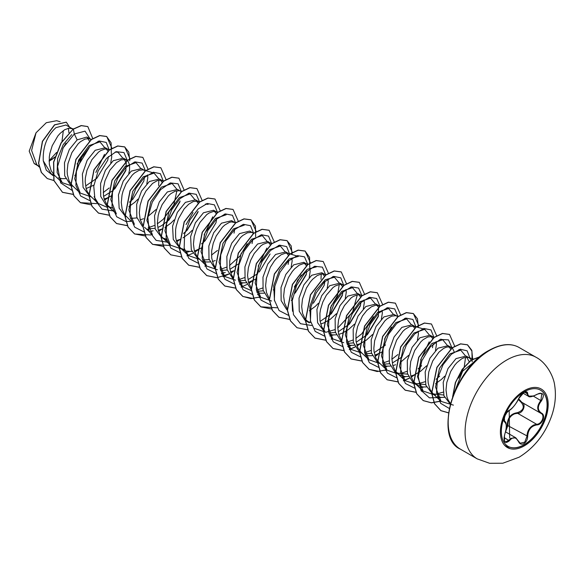 <?xml version="1.0" encoding="UTF-8"?>
<svg xmlns="http://www.w3.org/2000/svg" width="584" height="584" viewBox="0 0 584 584"><rect width="100%" height="100%" fill="white"/><g stroke="black" fill="none" stroke-linecap="round" stroke-linejoin="round"><path stroke-width="0.88" d="M540.448 390.119A32.463 18.739 -60 0 1 545.325 416.151A32.463 18.739 -60 0 1 524.14 444.687A32.463 18.739 -60 0 1 507.985 446.337M524.293 391.769A32.463 18.739 -60 0 1 540.521 390.163A32.463 18.739 -60 0 1 545.5 416.173A32.463 18.739 -60 0 1 524.293 444.774A32.463 18.739 -60 0 1 508.065 446.38A32.463 18.739 -60 0 1 503.087 420.37A32.463 18.739 -60 0 1 524.293 391.769M509.379 410.224C512.869 407.975 515.913 404.194 518.497 398.879L523.921 392.492C526.293 391.302 527.549 391.667 527.681 393.579C528.162 397.135 531.199 397.405 536.806 394.397C543.529 392.098 545.062 394.28 541.404 400.931C537.346 406.114 537.346 410.165 541.404 413.085C546.215 415.071 542.368 424.94 536.806 424.926C531.199 425.955 528.155 429.736 527.681 436.277C527.549 439.569 526.293 442.015 523.921 443.621C521.497 444.789 519.694 444.11 518.497 441.584C515.906 436.825 512.869 436.555 509.379 440.774C504.831 444.314 503.299 442.132 504.788 434.233C506.751 427.824 506.751 423.765 504.788 422.064C502.152 421.341 505.985 411.464 509.379 410.224A0.526 0.438 63.4 0 1 509.182 410.45L509.182 410.45A0.526 0.438 63.4 0 1 508.934 410.479M505.934 430.226L507.284 425.334C507.401 417.808 510.796 413.589 517.468 412.669L517.614 413.304L514.73 413.8C509.963 415.852 507.715 419.684 507.971 425.298L505.671 431.459M518.592 441.446L520.161 443.227L524.739 442.161L526.98 436.27C527.206 430.904 529.542 427.116 533.98 424.911L536.623 424.276C541.835 424.334 545.398 415.202 540.886 413.311L540.894 413.319C536.667 410.253 536.667 405.968 540.886 400.471L541.769 393.645L539.747 393.287M504.065 440.059L505.291 442.022L508.839 440.329L510.584 438.438L515.738 437.752L518.497 441.584M504.474 421.349L506.036 424.021M517.468 412.669C523.498 410.348 524.812 406.982 521.388 402.573L518.307 399.449M469.222 361.788L466.171 356.065L456.024 358.598L447.972 368.613L443.198 382.418L443.891 395.66L450.315 404.208M471.449 360.065L469.426 357.948L467.784 357.35L463.798 357.817L461.572 358.883L456.987 362.576L454.761 365.124L450.775 371.344L446.804 382.389L446.008 389.915L446.913 396.77L448.008 399.755L450.49 403.566M73.073 129.166L65.948 125.005L55.969 127.626C46.932 135.889 42.698 146.949 43.26 160.804L51.129 173.74L52.947 174.791M72.525 128.801L68.985 128.159L64.671 129.736L60.079 133.422L57.852 135.97L52.224 145.723L49.903 153.234L49.297 157.045L49.341 164.316L51.1 170.601L54.334 175.178L62.233 182.675L57.122 172.455L57.648 158.505L63.203 144.628L71.715 134.627M58.473 177.813L62.079 178.66L65.649 178.609M89.352 140.978L86.841 137.065L77.161 139.868L69.328 149.475L64.488 162.768L64.7 175.806L70.394 184.785M91.119 139.583L88.921 138.62L84.935 139.087L80.417 141.744L78.125 143.839L71.905 152.607L67.941 163.651L67.145 171.178L67.386 174.733L69.146 181.018L72.372 185.595L80.271 193.092L74.715 178.762L78.636 160.067L89.104 145.569L99.93 141.846L104.47 147.35M86.125 188.574L93.885 185.135M107.93 151.161L105.354 147.752L95.199 150.278L87.155 160.293L82.38 174.083L83.067 187.354L89.564 195.932M109.288 150.103L107.529 149.168L105.069 148.986L100.747 150.562L98.455 152.161L91.849 159.746L86.972 170.265L85.381 177.872L85.191 181.595L86.089 188.457L87.184 191.435L90.41 196.012L98.309 203.509L94.097 196.706M104.164 198.983L106.989 198.078M107.149 198.012L111.931 195.552M114.924 188.676L125.772 170.652L126.275 162.761L123.392 158.169L113.245 160.695L105.441 170.258L100.594 183.478L100.74 196.479L106.339 205.51M106.974 204.772L110.858 208.225L107.602 206.342L112.31 207.955M128.779 173.426L129.531 170.097L129.575 164.856L127.984 161.169L125.005 159.447L121.019 159.914L116.501 162.578L109.887 170.163L105.01 180.682L103.419 188.289L103.463 195.567L104.135 198.874L106.821 204.561M142.876 169.834L141.43 168.579L131.283 171.112L123.231 181.135L118.457 194.917L119.151 208.189L125.64 216.759M130.487 218.387L136.992 217.941M144.686 170.462L143.043 169.864L139.058 170.331L134.539 172.995L132.247 175.083L126.034 183.858L123.056 191.099L122.063 194.903L121.268 202.429L122.173 209.284L124.772 214.854L131.261 221.365M140.248 219.818L143.562 218.715M161.994 182.244L159.476 178.996L149.322 181.529L141.525 191.085L136.685 204.261L136.809 217.27L142.379 226.315M148.394 228.782L155.037 228.351M163.41 181.354L161.651 180.419L159.191 180.237L157.096 180.748L152.577 183.405L145.971 190.997L142.43 197.808L140.109 205.312L139.313 212.846L140.211 219.701L143.058 225.607M146.942 229.059L148.679 229.892M158.286 230.235L161.6 229.132M178.952 190.669L177.514 189.413L167.367 191.946L159.308 201.962L154.541 215.773L155.234 229.016L161.724 237.593L166.44 239.199M180.77 191.297L179.127 190.698L175.142 191.165L170.623 193.822L168.331 195.917L162.111 204.685L159.133 211.934L158.147 215.73L157.352 223.256L158.257 230.118L160.855 235.688L162.746 237.827L166.725 240.309M176.332 240.652L179.638 239.549M198.137 203.239L195.552 199.83L185.405 202.363L177.353 212.372L172.587 226.161L173.273 239.418L179.77 248.01L184.478 249.616M199.494 202.181L197.173 201.115L193.18 201.582L188.661 204.239L184.142 208.882L178.514 218.635L176.185 226.147L175.587 229.95L175.631 237.228L176.295 240.535L178.894 246.105L180.785 248.244L185.566 251.003L191.939 251.522M194.37 251.069L202.137 247.631M216.117 213.488L213.598 210.247L203.451 212.773L195.384 222.803L190.618 236.6L191.311 249.843L197.808 258.427M202.517 260.026L209.152 259.603M217.409 212.496L215.773 211.663L213.313 211.481L208.999 213.058L206.707 214.656L200.093 222.241L196.553 229.052L194.231 236.564L193.435 244.09L194.341 250.952L197.027 256.639M197.18 256.851L206.561 266.005L201.006 251.682L204.933 232.965L215.387 218.474L226.22 214.759L224.336 214.197M202.801 261.136L206.407 261.99L209.977 261.939M212.408 261.479L215.233 260.573M233.082 221.92L231.636 220.664L221.489 223.19L213.686 232.761L208.838 246.003L208.999 259.019L214.62 268.027M220.562 270.45L227.198 270.02M231.636 220.664L234.892 222.541L231.359 221.898L229.264 222.409L224.745 225.074L222.453 227.169L216.241 235.936L213.255 243.178L211.671 250.784L211.715 258.062L213.474 264.348L215.065 267.056M230.454 271.896L233.768 270.793M251.127 232.337L249.682 231.074L239.528 233.607L231.709 243.214L226.862 256.486L227.066 269.538L232.761 278.517M238.601 280.86L245.236 280.429M249.682 231.074L252.938 232.958L251.295 232.359L247.302 232.826L242.783 235.491L240.491 237.578L234.279 246.353L231.3 253.595L229.709 261.201L229.753 268.479L231.512 274.765L233.104 277.473M238.885 281.97L242.491 282.817L246.061 282.766M248.492 282.313L256.259 278.882M270.239 244.74L267.72 241.491L257.573 244.024L249.748 253.631L244.908 266.888L245.097 279.918L250.762 288.905M256.646 291.277L263.282 290.847M271.655 243.849L269.896 242.915L267.435 242.732L263.121 244.309L260.829 245.901L254.215 253.493L250.675 260.303L248.353 267.815L247.558 275.341L248.463 282.196L251.302 288.102M256.931 292.387L260.53 293.234L264.099 293.183M288.284 255.157L285.758 251.908L275.611 254.441L267.815 263.99L262.975 277.181L263.099 290.19L268.669 299.227M289.701 254.266L287.941 253.325L285.481 253.149L281.159 254.726L276.575 258.413L274.349 260.96L270.363 267.18L266.392 278.225L265.603 285.758L266.501 292.613L269.188 298.307M306.381 265.735L303.804 262.326L293.65 264.859L285.853 274.407L281.013 287.583L281.138 300.592L286.715 309.637M307.739 264.676L305.979 263.742L303.519 263.567L299.205 265.143L294.613 268.83L292.387 271.377L288.401 277.597L284.437 288.642L283.642 296.168L284.547 303.03L287.233 308.724M324.419 276.152L321.842 272.743L311.695 275.268L303.87 284.875L299.03 298.147L299.227 311.17L304.899 320.163M305.432 319.346L309.308 322.799L306.053 320.923L310.768 322.529M325.777 275.093L324.025 274.159L321.565 273.984L317.243 275.553L312.659 279.247L310.433 281.795L306.439 288.014L302.476 299.059L301.68 306.585L302.585 313.447L305.271 319.134M320.66 323.981L323.974 322.872L330.296 319.273L336.457 313.688M342.465 286.569L339.888 283.16L329.734 285.685L321.682 295.701L316.915 309.491L317.601 322.748L324.098 331.34M328.807 332.938L335.442 332.515M343.823 285.51L342.063 284.576L339.603 284.393L335.282 285.97L332.989 287.569L326.383 295.154L322.842 301.964L320.521 309.476L319.915 313.279L319.959 320.558L321.718 326.843L324.945 331.42M329.091 334.048L332.697 334.902L336.267 334.844M338.698 334.391L342.012 333.289L348.334 329.69L354.495 324.105M360.503 296.986L357.926 293.569L347.779 296.103L339.961 305.688L335.121 318.915L335.282 331.924L340.91 340.939M346.845 343.356L353.488 342.932M361.737 295.825L360.102 294.993L357.642 294.81L353.327 296.387L351.035 297.986L344.421 305.571L340.881 312.382L338.559 319.893L337.764 327.42L338.669 334.274L341.509 340.18M347.137 344.465L350.736 345.312L354.305 345.261M356.744 344.808L360.051 343.706L366.372 340.107L372.534 334.522M378.49 307.235L375.965 303.987L365.818 306.52L358.007 316.105L353.159 329.361L353.342 342.392L358.992 351.393M364.891 353.773L371.526 353.349M375.965 303.987L379.22 305.87L375.687 305.228L371.366 306.804L366.781 310.491L362.46 315.988L357.591 326.507L355.999 334.114L356.043 341.392L357.802 347.677L361.029 352.247L368.927 359.751L363.379 345.436L367.299 326.719L377.753 312.228L388.586 308.498L393.127 314.002M365.175 354.882L368.774 355.729L372.351 355.678M374.782 355.225L382.549 351.794M395.456 315.659L394.01 314.404L383.856 316.937L376.038 326.529L371.198 339.793L371.387 352.838L377.06 361.825M382.929 364.19L389.572 363.759M397.266 316.287L395.624 315.688L391.63 316.156L387.112 318.813L384.819 320.908L378.607 329.683L374.643 340.72L373.848 348.254L374.081 351.802L375.841 358.087L379.074 362.664L386.973 370.161L381.418 355.839L385.338 337.136L395.791 322.645L406.632 318.915L411.173 324.427M383.214 365.299L386.82 366.146L390.389 366.095M392.82 365.642L395.645 364.737M414.567 328.069L412.049 324.821L401.901 327.354L394.083 336.946L389.243 350.181L389.419 363.197L395.054 372.205M415.859 327.069L413.662 326.106L409.676 326.573L405.157 329.23L402.865 331.325L396.646 340.092L392.682 351.137L391.886 358.664L392.791 365.526L395.39 371.096L399.514 374.877L396.259 373.001L407.61 374.176M399.514 374.877L404.858 376.563L408.428 376.512M410.866 376.059L414.173 374.95L420.502 371.351L426.663 365.767M432.613 338.486L430.087 335.238L419.94 337.764L412.143 347.319L407.304 360.518L407.435 373.526L413.012 382.564M434.029 337.589L431.707 336.523L427.714 336.99L423.196 339.647L420.903 341.742L414.691 350.51L410.72 361.554L409.931 369.081L410.829 375.943L413.428 381.513L417.56 385.294L414.304 383.418L425.648 384.593M417.56 385.294L422.896 386.98L426.473 386.929M450.709 349.064L448.132 345.655L437.978 348.181L429.926 358.211L425.159 372.001L425.846 385.25L432.342 393.835L443.694 395.01M454.243 351.969L452.724 348.655L451.388 347.531L447.848 346.889L445.76 347.407L443.533 348.466L438.942 352.159L432.729 360.927L428.766 371.971L427.97 379.498L428.203 383.053L429.963 389.338L433.197 393.915L435.598 395.711L432.342 393.835M437.336 396.543L440.942 397.397L444.519 397.339M49.114 161.22L54.699 157.446M62.78 148.584L65.948 143.153M68.919 132.75L68.408 128.246M77.687 166.571L88.987 148.051M74.759 175.382L75.847 174.718M86.176 185.588L96.878 178.259L107.726 160.242L108.39 156.505M110.741 163.009L111.727 156.899L111.464 154.066M104.222 196.005L112.712 190.698M129.407 202.203L132.962 199.093L143.81 181.069L144.474 177.332M128.882 206.626L134.838 202.276L137.999 199.115M146.818 183.843L147.81 177.733L147.54 174.901M148.015 216.387L156.045 209.532M158.344 227.249L161.622 225.628M161.804 225.526L169.046 219.927L179.894 201.903M164.965 227.461L170.915 223.103L174.09 219.942M183.529 233.454L187.092 230.344L197.932 212.321M183.004 237.878L188.961 233.52L192.129 230.366M201.568 243.871L205.13 240.761L215.978 222.738L216.642 219M234.016 233.155L234.68 229.417M230.512 268.917L239.031 263.581M252.054 243.564L252.726 239.827M248.55 279.327L257.055 274.013M259.252 272.005L270.1 253.982M288.138 264.399L288.803 260.661M273.21 289.956L274.298 289.299M291.153 267.173L292.139 261.063L291.869 258.223M295.336 292.832L306.177 274.816L306.848 271.078M291.248 300.373L292.343 299.716M309.192 277.582L310.177 271.48L309.914 268.64M313.374 303.257L324.222 285.233L324.887 281.495M309.294 310.79L315.25 306.432L318.411 303.271M327.23 288L328.215 281.889L327.952 279.057M320.711 320.996L331.42 313.666L342.261 295.65L342.925 291.912M345.275 298.417L346.261 292.307L345.991 289.474M338.757 331.413L349.458 324.083L360.306 306.067L360.97 302.322M363.314 308.827L364.299 302.724L364.036 299.891M356.795 341.822L367.497 334.501L378.344 316.484L378.541 307.396M381.352 319.251L382.345 313.141L382.075 310.308M374.84 352.24L385.542 344.918M392.879 362.657L401.398 357.328M400.587 362.211L408.625 355.349M417.436 340.078L418.421 333.975L418.159 331.135M418.064 368.862L421.626 365.745M432.467 347.728L433.131 343.991M435.481 350.495L436.467 344.385L436.197 341.552M436.102 379.279L439.664 376.162M435.576 383.703L441.533 379.344L444.701 376.184M55.035 156.906L49.698 160.724M49.107 160.68L56.553 152.475M36.617 164.535L34.208 163.608L29.2 151.132L36.026 132.802L46.304 122.713L56.648 120.705L60.159 121.742M63.342 130.597L61.97 141.416M36.026 132.802L31.609 150.504L36.763 164.681L39.055 166.411M77.161 139.868L74.336 133.984L85.038 131.144L90.082 138.934M89.126 147.445L77.738 166.506M53.035 175.616L46.282 170.185L43.26 160.804M71.847 190.26L60.605 182.858L57.56 166.557L63.196 147.781L74.336 133.984L73.35 129.166L81.322 125.648L87.819 126.589L92.783 138.627M53.867 180.536L47.282 178.551L41.449 172.499L38.69 163.338L42.537 141.408L54.64 124.91L66.335 122.195L69.584 127.1M73.197 129.079L61.057 142.89L53.575 162.067L53.852 180.478L62.51 192.326L53.998 180.565L53.728 162.155L61.203 142.978L73.197 129.079L81.169 125.56L87.746 126.545M47.209 178.507L41.296 172.411L38.537 163.25L42.384 141.321L54.487 124.83L66.262 122.151M52.458 159.147L49.114 161.148M83.475 154.351L77.066 164.046M454.571 391.893L462.637 371.198L475.668 360.708M453.396 405.135L441.095 401.412L435.54 387.09L439.46 368.38L449.921 353.889L460.754 350.159L465.295 355.671M465.558 357.35L464.192 367.132L458.637 378.133M443.074 392.156L434.262 394.733M433.941 394.755L423.05 390.995L417.502 376.68L421.422 357.963L431.875 343.472L442.709 339.749L447.249 345.253M425.028 381.739L416.217 384.316M415.896 384.338L405.011 380.578L399.456 366.263L403.376 347.553L413.837 333.055L424.67 329.332L429.211 334.836M429.233 341.822L420.589 359.956M406.99 371.329L400.748 373.534M397.857 373.921L386.973 370.161M397.872 354.605L391.893 359.248M388.951 360.912L382.702 363.117M379.819 363.503L368.927 359.751M391.462 327.069L384.506 339.122M370.906 350.495L364.664 352.707M361.773 353.094L350.889 349.334L345.334 335.012L349.254 316.309L359.707 301.811L370.548 298.081L375.089 303.592M373.424 316.652L361.788 333.771M361.547 333.997L355.817 338.421M352.867 340.078L346.619 342.29M343.735 342.677L332.844 338.917L327.296 324.609L331.216 305.885L341.669 291.401L352.51 287.664L357.043 293.175M357.313 294.854L352.546 312.206L337.771 327.996M334.822 329.661L326.011 332.238M325.697 332.26L314.805 328.5M310.586 321.689L309.783 306.542L315.608 290.73L325.252 279.736L334.464 277.247L339.005 282.758M339.275 284.444L337.428 295.577L330.383 307.87M292.548 311.279L291.744 296.139L297.57 280.32L307.199 269.326L316.426 266.837M321.229 274.027L320.988 279.327M274.502 300.862L273.699 285.707L279.524 269.91L289.168 258.909L298.38 256.42M301.256 274.991L294.299 287.043M271.567 301.008L260.683 297.249L255.128 282.948L259.048 264.224L269.494 249.74L280.342 246.003L284.882 251.507M262.661 288L256.412 290.204M251.39 290.584L242.637 286.839L237.089 272.509L241.009 253.806L251.47 239.309L262.304 235.586L266.837 241.097M266.866 248.076L258.216 266.209M244.616 277.582L238.374 279.787M235.483 280.181L224.599 276.422L219.044 262.114L222.964 243.397L233.417 228.906L244.258 225.168M247.134 243.74L240.104 255.887L229.527 265.508M226.577 267.165L220.336 269.377M217.445 269.764L206.561 266.005M217.46 250.441L211.488 255.091M199.407 259.347L188.515 255.588L184.296 248.784M205.371 204.123L208.174 204.342L206.298 203.779M212.737 216.825L204.093 234.965M181.361 248.93L170.477 245.171L164.922 230.862L168.842 212.145L179.303 197.648L190.136 193.924L194.676 199.429M193.012 212.496L186.055 224.548M144.54 227.256L152.439 234.753L146.883 220.438L150.803 201.728L161.257 187.23L172.097 183.507L176.631 189.019M176.908 190.698L173.85 204.736L163.338 219.197M163.097 219.423L157.359 223.84M154.417 225.504L148.168 227.716M134.393 224.336L128.845 210.036L132.758 191.318L143.211 176.828L154.052 173.09L158.593 178.602M158.863 180.281L158.614 185.581M108.456 206.429L116.355 213.927L110.799 199.597L114.719 180.894L125.18 166.396L136.014 162.673L140.554 168.185M107.062 207.254L98.309 203.509M115.165 152.044L117.975 152.256L122.509 157.768M109.215 187.953L103.237 192.596M91.155 196.852L80.271 193.092M104.492 154.329L95.842 172.47M73.248 186.427L62.233 182.675M465.82 372.118L461.104 379.177M109.259 150.081L106.237 142.416L99.134 140.978L90.082 146.336L81.687 157.359L76.402 171.513L75.905 185.493L80.672 196.02L89.885 200.677M114.282 189.296L125.983 169.747M127.305 160.498L123.961 152.563L116.18 151.672L106.536 158.322L98.148 170.9L93.761 186.165L95.024 200.115L102.017 209.13L113.216 210.933M145.314 170.506L142.138 163.089L134.984 161.87L125.976 167.345L117.669 178.375L112.464 192.457L111.989 206.334L116.72 216.803L125.837 221.497M125.969 221.511L131.254 221.351M163.381 181.332L160.366 173.674L153.285 172.222L144.248 177.543L135.853 188.53L130.553 202.655L130.006 216.62L134.721 227.183L143.876 231.914M149.3 231.768L153.132 230.797M168.404 220.548L180.113 200.998M181.427 191.742L178.083 183.814L170.302 182.923L160.658 189.566L152.271 202.152L147.883 217.416L149.146 231.366L156.14 240.374L167.338 242.185M186.435 230.965L198.151 211.415M199.443 201.75L196.253 194.333L189.085 193.121L180.054 198.633L171.747 209.707L166.564 223.818L166.133 237.703L170.915 248.134L180.091 252.755M185.376 252.602L189.216 251.631M217.496 212.43L214.416 204.853L207.291 203.495L198.246 208.911L189.88 219.949L184.632 234.096L184.157 248.032L188.931 258.529L198.137 263.172M235.542 222.847L232.454 215.27L225.329 213.912L216.284 219.328L207.926 230.366L202.677 244.506L202.203 258.449L206.977 268.947L216.175 273.589M221.46 273.429L225.293 272.465M253.58 233.257L250.499 225.687L243.367 224.329L234.323 229.738L225.964 240.783L220.716 254.923L220.241 268.866L225.015 279.356L234.213 284.007M242.645 286.839L239.506 283.861L243.338 282.882M271.618 243.674L268.538 236.097L261.413 234.746L252.368 240.155L244.002 251.2L238.754 265.34L238.279 279.283L243.061 289.774L252.259 294.424M289.671 254.237L286.649 246.579L279.546 245.141L270.494 250.492L262.099 261.522L256.814 275.677L256.318 289.649L261.084 300.176L270.297 304.841M294.708 293.438L306.403 273.903M307.688 264.245L304.505 256.836L297.358 255.609L288.343 261.084L280.035 272.122L274.83 286.204L274.356 300.081L279.086 310.549L288.204 315.236M325.755 275.071L322.412 267.143L314.63 266.253L304.987 272.896L296.599 285.474L292.212 300.738L293.475 314.696L300.468 323.704L311.666 325.514M330.763 314.294L342.479 294.745M343.793 285.488L340.771 277.823L333.668 276.385L324.616 281.743L316.221 292.767L310.936 306.921L310.44 320.901L315.207 331.427L324.419 336.085M329.704 335.924L333.544 334.961M348.816 324.704L360.525 305.147M361.81 295.497L358.62 288.073L351.451 286.868L342.421 292.372L334.121 303.446L328.931 317.565L328.5 331.442L333.289 341.881L342.465 346.502M350.889 349.334L347.75 346.356L351.583 345.378M366.847 335.128L378.563 315.579M379.848 305.914L376.665 298.49L369.497 297.285L360.467 302.789L352.159 313.863L346.976 327.974L346.546 341.859L351.327 352.298L360.503 356.919M397.894 316.331L394.704 308.907L387.535 307.695L378.505 313.207L370.198 324.281L365.015 338.392L364.584 352.276L369.373 362.715L378.541 367.336M383.834 367.175L387.666 366.204M415.954 327.003L412.866 319.426L405.741 318.076L396.697 323.485L388.331 334.53L383.082 348.67L382.615 362.613L387.389 373.103L396.587 377.753M401.872 377.592L405.705 376.622M434 337.567L430.977 329.902L423.874 328.464L414.822 333.822L406.428 344.845L401.142 359.007L400.646 372.979L405.413 383.505L414.625 388.163M419.911 388.01L423.75 387.039M452.038 347.984L448.476 339.881L440.212 339.413L430.204 346.991L421.904 360.62L418.283 376.519L420.881 390.192L429.408 397.843L441.789 397.456M470.084 358.401L467.156 350.823L460.258 349.232L451.388 354.211L443.03 364.759L437.518 378.541L436.525 392.441L440.635 403.31L449.315 408.479M469.77 367.066L463.338 375.373M62.51 192.326L73.307 194.45M111.953 148.351L106.748 136.539L99.798 135.619L91.389 139.583L76.037 159.476L71 185.318L74.022 195.881L80.548 202.743L91.352 204.867M104.521 200.108L106.945 198.509M107.113 198.392L108.281 197.531M129.991 158.768L124.786 146.956L117.837 146.037L109.434 149.993L94.075 169.886L89.038 195.735L92.06 206.298L98.594 213.16L109.39 215.284M148.029 169.185L142.832 157.366L135.875 156.446L127.473 160.41L112.121 180.303L107.084 206.152L110.106 216.715L116.632 223.577L127.327 225.709M166.075 179.602L160.87 167.783L153.921 166.863L145.518 170.827L130.159 190.72L125.122 216.569L128.144 227.132L134.67 233.994L150.84 234.987M158.644 231.352L162.41 228.782M184.113 190.019L178.908 178.2L171.959 177.28L163.556 181.244L148.205 201.137L143.16 226.986L146.19 237.549L152.716 244.411L168.878 245.404M176.682 241.769L180.449 239.199M202.152 200.436L196.954 188.617L190.004 187.698L181.595 191.661L166.243 211.554L161.206 237.403L164.228 247.959L170.754 254.828L181.551 256.945M186.924 255.814L192.815 253.288M194.727 252.186L198.487 249.609M220.197 210.678L214.992 199.034L208.043 198.115L199.64 202.079L184.281 221.971L179.244 247.82L182.266 258.376L188.8 265.238L199.597 267.363M204.962 266.231L206.313 265.771M238.236 221.095L233.038 209.452L226.081 208.532L217.679 212.496L202.327 232.381L197.282 258.23L200.312 268.793L206.838 275.655L217.635 277.78M223 276.648L228.899 274.115M230.804 273.02L233.403 271.304M256.281 231.68L251.076 219.861L244.127 218.942L235.724 222.906L220.365 242.798L215.328 268.647L218.35 279.21L224.876 286.072L235.681 288.197M241.046 287.065L246.937 284.532M248.85 283.43L252.609 280.86M274.319 242.097L269.114 230.278L262.165 229.359L253.763 233.323L238.403 253.215L233.366 279.064L236.396 289.627L242.922 296.489L253.719 298.606M259.084 297.482L260.435 297.015M292.358 252.514L287.16 240.696L280.203 239.776L271.801 243.74L256.449 263.632L251.412 289.481L254.434 300.045L260.96 306.907L271.757 309.024M310.403 262.756L305.198 251.113L298.249 250.193L289.846 254.157L274.487 274.049L269.45 299.899L272.472 310.462L279.006 317.324L289.693 319.448M328.442 273.341L323.237 261.53L316.287 260.61L307.885 264.574L292.533 284.466L287.489 310.316L290.518 320.872L297.044 327.733L307.841 329.858M346.487 283.758L341.282 271.947L334.333 271.027L325.923 274.991L310.571 294.883L305.534 320.733L308.556 331.289L315.083 338.151L325.887 340.275M331.252 339.143L332.595 338.683M364.526 294.175L359.321 282.357L352.371 281.437L343.969 285.401L328.609 305.293L323.572 331.143L326.595 341.706L333.128 348.568L343.925 350.692M349.29 349.56L355.181 347.027M357.094 345.932L359.693 344.21M382.564 304.417L377.366 292.774L370.409 291.854L362.007 295.818L346.655 315.71L341.618 341.56L344.64 352.123L351.166 358.985L361.963 361.102M375.132 356.342L377.731 354.627M400.609 314.834L395.404 303.191L388.455 302.271L380.053 306.235L364.693 326.127L359.656 351.977L362.679 362.54L369.205 369.402L380.009 371.519M385.374 370.395L386.725 369.928M418.648 325.427L413.443 313.608L406.493 312.688L398.091 316.652L382.732 336.545L377.695 362.394L380.724 372.957L387.25 379.819L398.047 381.936M403.413 380.812L409.304 378.279M411.216 377.176L414.983 374.599M436.686 335.837L431.488 324.025L424.531 323.105L416.129 327.069L400.777 346.962L395.74 372.811L398.762 383.367L405.289 390.236L416.085 392.353M421.458 391.222L422.801 390.762M454.732 346.254L449.527 334.442L442.577 333.522L434.175 337.486L418.816 357.379L413.779 383.228L416.801 393.784L423.334 400.646L431.452 402.865L440.847 401.179M472.646 359.277L471.792 350.276L467.565 344.852L460.674 343.925L452.337 347.808L437.022 367.431L431.773 393.127L434.606 403.756L440.971 410.698L448.541 412.881M480.128 356.678L471.222 360.226L462.309 369.46L455.6 382.425L452.775 396.426M62.357 192.246L73.263 194.355M111.325 153.497L111.113 142.81L106.595 136.452L99.645 135.532L91.243 139.496L75.883 159.388L70.846 185.237L73.869 195.793L80.402 202.655L96.645 203.626M104.47 199.962L106.967 198.304M107.135 198.18L107.638 197.815M129.75 160.819L128.794 152.117L124.64 146.869L117.683 145.949L109.281 149.913L93.929 169.805L88.892 195.647L91.914 206.21L98.441 213.072L109.347 215.182M142.751 157.322L135.729 156.366L127.327 160.323L111.967 180.215L106.93 206.064L109.953 216.627L116.479 223.489L127.283 225.614M160.797 167.739L153.767 166.776L145.365 170.74L130.013 190.632L124.969 216.482L127.998 227.045L134.524 233.907L145.431 236.016M158.593 231.206L161.257 229.432M178.835 178.156L171.813 177.193L163.403 181.157L148.051 201.049L143.014 226.899L146.037 237.462L152.563 244.324L163.469 246.433M176.631 241.623L179.303 239.841M196.874 188.574L189.851 187.61L181.449 191.574L166.09 211.466L161.053 237.316L164.075 247.879L170.681 254.785M214.919 198.991L207.889 198.027L199.487 201.991L184.135 221.883L179.091 247.733L182.12 258.289L188.647 265.158L199.553 267.268M204.896 266.122L206.203 265.669M232.958 209.408L225.935 208.444L217.533 212.408L202.173 232.301L197.137 258.15L200.159 268.706L206.685 275.568L216.963 277.736L228.826 273.991M230.753 272.867L233.25 271.217M233.425 271.093L233.928 270.728M255.653 236.827L255.442 226.139L250.923 219.781L243.973 218.861L235.571 222.818L220.212 242.71L215.175 268.56L218.204 279.123L224.731 285.985L235.637 288.094M248.799 283.284L251.463 281.51M269.041 230.235L262.012 229.271L253.609 233.235L238.257 253.127L233.22 278.977L236.243 289.54L242.769 296.402L250.908 298.621L260.325 296.913M292.124 254.566L291.168 245.864L287.007 240.608L280.057 239.688L271.655 243.652L256.296 263.545L251.259 289.394L254.281 299.957L260.814 306.819L277.057 307.783M309.776 268.071L309.564 257.391L305.052 251.025L298.096 250.105L289.693 254.069L274.341 273.962L269.297 299.811L272.327 310.374L278.853 317.236L289.649 319.353M323.164 261.486L316.141 260.522L307.739 264.486L292.38 284.379L287.343 310.228L290.365 320.791L296.971 327.697M341.209 271.903L334.179 270.939L325.777 274.903L310.418 294.796L305.381 320.645L308.41 331.201L314.937 338.063L325.843 340.173M331.179 339.034L332.493 338.581M359.248 282.32L352.218 281.357L343.815 285.32L328.464 305.213L323.426 331.062L326.449 341.618L332.975 348.48L343.881 350.59M349.225 349.444L355.108 346.903M357.043 345.779L359.715 344.005M377.286 292.73L370.263 291.766L361.861 295.73L346.502 315.623L341.465 341.472L344.487 352.035L351.013 358.897L361.919 361.007M375.089 356.196L377.753 354.422M395.331 303.147L388.302 302.183L379.899 306.147L364.54 326.04L359.503 351.889L362.533 362.452L369.059 369.314L377.198 371.534L386.615 369.825M418.414 327.478L417.458 318.776L413.297 313.52L406.34 312.601L397.938 316.564L382.586 336.457L377.549 362.306L380.571 372.869L387.097 379.731L398.003 381.841M403.347 380.695L409.231 378.147M411.165 377.03L413.837 375.249M431.408 323.981L424.385 323.018L415.983 326.982L400.624 346.874L395.587 372.723L398.609 383.286L405.143 390.149L416.042 392.258M421.385 391.112L422.699 390.659M449.454 334.398L442.424 333.435L434.021 337.399L418.67 357.291L413.625 383.141L416.655 393.696L423.181 400.558L431.32 402.777L440.738 401.077M472.142 361.817L471.938 351.13L467.419 344.772L460.521 343.837L452.184 347.721L436.876 367.351L431.627 393.047L434.459 403.668L440.825 410.61L448.549 412.808M480.238 356.583L471.2 360.043L462.126 369.416L455.337 382.651L452.607 396.886M507.284 425.334L527.681 436.277M521.833 402.325L521.388 402.573M518.614 398.741L521.877 402.339C526.578 404.289 523.009 413.494 517.614 413.304L536.623 424.276L536.806 424.926M533.579 395.959L528.301 396.186L526.345 392.127L524.826 392.054M505.291 442.022L505.299 442.03C503.875 440.789 503.722 438.204 504.831 434.284L504.788 434.233M520.161 443.227L515.738 437.759L505.569 431.883M541.404 400.931L533.396 396.149M527.681 393.579A0.526 0.431 -179.5 0 1 526.98 393.558L524.666 392.229M504.488 421.356L504.591 421.414A0.526 0.489 115.6 0 1 504.788 422.064M504.759 434.299L505.926 430.269C506.649 424.612 506.24 421.677 504.7 421.473L504.459 421.334M504.08 437.577L509.379 440.774M541.404 413.085L541.003 413.384M524.286 445.862A33.799 19.513 -60 0 1 500.393 432.065A33.799 19.513 -60 0 1 524.286 390.674A33.799 19.513 -60 0 1 548.186 404.471A33.799 19.513 -60 0 1 524.286 445.862M477.23 458.878A58.699 33.887 -60 0 1 468.237 411.844A58.699 33.887 -60 0 1 506.584 360.116A58.699 33.887 -60 0 1 535.929 357.211L519.037 347.458A58.699 33.887 120 0 0 489.684 350.363A58.699 33.887 120 0 0 451.337 402.091A58.699 33.887 120 0 0 460.338 449.125L477.23 458.878L489.618 463.294L502.809 463.229L519.103 457.214C534.323 447.782 545.157 434.058 551.595 416.049C555.231 405.61 556.253 395.361 554.661 385.294C553.727 376.921 546.828 362.825 535.929 357.211M488.939 350.794A57.641 33.281 120 0 0 448.184 421.823M521.877 402.339L540.477 413.078M460.338 449.125C433.839 437.942 453.001 368.862 489.158 350.312C500.911 343.83 510.869 342.881 519.037 347.458M161.724 237.593L164.98 239.477M179.77 248.01L183.026 249.886M86.841 137.065L90.564 139.211M105.354 147.752L108.609 149.628M123.392 158.169L126.144 159.753M141.43 168.579L144.182 170.17M159.476 178.996L162.221 180.587M177.514 189.413L180.266 191.004M195.552 199.83L198.816 201.706M213.598 210.247L216.854 212.123M267.72 241.491L270.976 243.375M285.758 251.908L289.014 253.792M303.804 262.326L307.06 264.202M321.842 272.743L325.098 274.619M339.888 283.16L343.144 285.036M357.926 293.569L361.182 295.453M394.01 314.404L396.755 315.995M412.049 324.821L415.304 326.697M430.087 335.238L433.35 337.114M448.132 345.655L451.388 347.531M466.171 356.065L469.426 357.948M39.194 166.98L36.763 164.681M34.208 163.608L37.865 165.717M473.23 358.934L468.353 357.488M441.095 401.412L433.197 393.915M460.754 350.159L458.871 349.604M452.476 347.714L450.308 347.071M423.05 390.995L415.151 383.498M442.709 339.742L440.832 339.187M434.24 337.238L432.269 336.654M405.011 380.578L397.113 373.081M424.67 329.332L416.392 326.879M416.202 326.821L414.224 326.237M406.632 318.915L404.749 318.36M398.157 316.404L396.186 315.82M388.586 308.498L386.71 307.943M380.118 305.994L378.147 305.41M370.548 298.081L368.672 297.526M362.08 295.577L360.102 294.993M352.51 287.664L350.626 287.109M344.034 285.16L342.063 284.576M334.464 277.247L332.588 276.692M325.996 274.743L324.025 274.159M307.951 264.326L305.979 263.742M296.504 255.865L287.941 253.325M260.683 297.256L257.544 294.278M280.342 246.003L278.466 245.448M272.064 243.55L269.896 242.915M254.025 233.14L251.857 232.498M224.599 276.422L221.467 273.443M235.79 222.665L233.819 222.081M217.752 212.248L215.773 211.663M188.515 255.588L180.617 248.091M199.896 201.889L197.735 201.246M170.477 245.171L162.578 237.673M190.136 193.924L188.26 193.37M181.858 191.472L179.69 190.829M172.097 183.507L170.214 182.953M163.819 181.055L161.651 180.419M154.052 173.09L143.613 170.002M136.014 162.673L134.137 162.118M127.735 160.228L125.567 159.585M117.975 152.256L116.092 151.701M109.697 149.811L107.529 149.168M99.93 141.839L98.054 141.284M91.651 139.393L89.491 138.751M73.431 128.925L71.445 128.334M523.038 393.149L528.301 396.186C529.177 397.449 532.009 396.894 536.798 394.521C539.171 393.193 540.828 392.901 541.769 393.645L541.769 393.645M521.643 402.215L540.682 413.202M509.664 437.905L509.182 410.45C512.343 409.274 518.519 400.157 518.599 398.784C521.125 393.171 526.279 391.061 526.345 392.127M508.306 410.968L509.182 410.45L506.949 412.486L505.094 415.604L504.058 419.29L504.123 421.225M504.43 435.576L504.539 441.562M504.605 445.285L509.847 448.592M504.532 421.385L504.379 417.414"/></g></svg>
